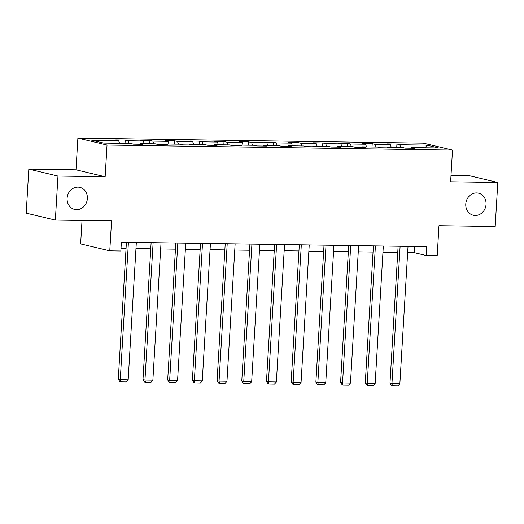 <?xml version="1.0" encoding="UTF-8"?>
<svg xmlns="http://www.w3.org/2000/svg" width="524" height="524" viewBox="0 0 524 524"><rect width="100%" height="100%" fill="white"/><g stroke="black" fill="none" stroke-linecap="round" stroke-linejoin="round"><path stroke-width="0.79" d="M87.37 198.511A11.338 10.087 -76.6 0 1 74.611 209.397A11.338 10.087 -76.6 0 1 67.105 198.216A11.338 10.087 -76.6 0 1 79.864 187.337A11.338 10.087 -76.6 0 1 87.37 198.511M486.043 204.34A11.338 10.087 -76.6 0 1 473.283 215.22A11.338 10.087 -76.6 0 1 465.777 204.039A11.338 10.087 -76.6 0 1 478.536 193.159A11.338 10.087 -76.6 0 1 486.043 204.34M82.019 220.473L80.63 243.909L109.771 250.845L120.861 251.009L121.378 242.199L426.641 246.66L426.117 255.47L437.199 255.633L438.974 225.687L495.187 226.512L497.8 182.476L468.653 175.533L451.007 175.278M28.813 169.108L26.2 213.144L55.348 220.08L57.961 176.044L105.147 176.739L107.027 145.03L77.88 138.094L76 169.796L28.813 169.108L57.961 176.044M107.027 145.03L452.5 150.08L423.353 143.144L77.88 138.094M426.719 145.109L399.799 144.716L396.923 144.028L387.426 143.89L390.301 144.578L375.099 144.355L372.223 143.668L362.726 143.53L365.601 144.218L350.405 143.995L347.53 143.307L338.026 143.17L340.901 143.851L325.705 143.635L322.83 142.947L313.326 142.81L316.201 143.491L301.005 143.268L298.13 142.587L288.626 142.449L291.501 143.131L276.305 142.908L273.43 142.227L263.932 142.089L266.808 142.77L251.605 142.548L248.73 141.866L239.232 141.729L242.108 142.41L226.905 142.187L224.03 141.506L214.532 141.369L217.408 142.05L202.205 141.827L199.33 141.146L189.832 141.002L192.708 141.69L177.505 141.467L174.63 140.779L165.132 140.642L168.007 141.329L152.805 141.107L149.93 140.419L140.432 140.281L143.307 140.969L128.111 140.746L125.236 140.059L115.732 139.921L118.607 140.609L91.693 140.216L103.667 143.065L130.581 143.458L133.456 144.139L142.96 144.277L140.085 143.596L155.281 143.818L158.156 144.5L167.66 144.637L164.785 143.956L179.981 144.179L182.856 144.86L192.354 145.004L189.478 144.316L204.681 144.539L207.556 145.22L217.054 145.364L214.178 144.676L229.381 144.899L232.256 145.587L241.754 145.724L238.879 145.037L254.081 145.259L256.957 145.947L266.454 146.085L263.579 145.397L278.781 145.62L281.657 146.307L291.154 146.445L288.279 145.757L303.475 145.98L306.35 146.668L315.854 146.805L312.979 146.124L328.175 146.34L331.05 147.028L340.554 147.165L337.679 146.484L352.875 146.707L355.75 147.388L365.254 147.526L362.379 146.844L377.575 147.067L380.45 147.748L389.948 147.886L387.072 147.205L402.275 147.427L405.15 148.109L414.648 148.246L411.772 147.565L438.693 147.958L426.719 145.109L425.475 147.768M139.725 144.231L140.085 143.596M128.111 140.746L129.048 143.432M143.307 140.969L144.251 143.655M164.418 144.591L164.785 143.956M152.805 141.107L153.748 143.792M168.007 141.329L168.951 144.015M189.118 144.952L189.478 144.316M177.505 141.467L178.448 144.152M192.708 141.69L193.651 144.375M213.818 145.312L214.178 144.676M202.205 141.827L203.148 144.519M217.408 142.05L218.351 144.735M238.518 145.679L238.879 145.037M226.905 142.187L227.848 144.879M242.108 142.41L243.051 145.102M263.218 146.039L263.579 145.397M251.605 142.548L252.548 145.24M266.808 142.77L267.744 145.462M287.918 146.399L288.279 145.757M276.305 142.908L277.248 145.6M291.501 143.131L292.444 145.823M312.618 146.759L312.979 146.124M301.005 143.268L301.948 145.96M316.201 143.491L317.144 146.183M337.318 147.12L337.679 146.484M325.705 143.635L326.649 146.32M340.901 143.851L341.844 146.543M362.012 147.48L362.379 146.844M350.405 143.995L351.342 146.681M365.601 144.218L366.545 146.903M386.712 147.84L387.072 147.205M375.099 144.355L376.042 147.041M390.301 144.578L391.245 147.264M411.412 148.2L411.772 147.565M399.799 144.716L400.742 147.401M109.771 250.845L111.553 220.905L55.348 220.08M452.5 150.08L450.62 181.782L497.8 182.476M407.659 252.561L414.301 252.66L426.117 255.47M121.011 248.369L126.055 248.448M135.971 248.592L150.755 248.808M160.665 248.952L175.455 249.169M185.365 249.313L200.155 249.529M210.065 249.673L224.855 249.889M234.765 250.033L249.555 250.249M259.465 250.393L274.255 250.61M284.165 250.754L298.949 250.97M308.865 251.114L323.649 251.33M333.565 251.481L348.349 251.697M358.259 251.841L373.049 252.057M382.959 252.201L397.749 252.417M118.607 140.609L119.551 143.294M414.667 246.49L414.301 252.66M396.923 144.028L396.727 147.342M372.223 143.668L372.027 146.982M347.53 143.307L347.327 146.622M322.83 142.947L322.633 146.262M298.13 142.587L297.933 145.901M273.43 142.227L273.233 145.541M248.73 141.866L248.533 145.181M224.03 141.506L223.833 144.821M199.33 141.146L199.133 144.46M174.63 140.779L174.433 144.1M149.93 140.419L149.733 143.733M125.236 140.059L125.04 143.373M105.147 176.739L76 169.796M408.026 246.391L399.864 383.778L391.945 383.66L389.98 383.188L391.618 385.638L392.411 385.828L391.945 383.66L400.113 246.273M398.116 246.247L389.98 383.188M399.864 383.778L397.952 385.906L392.411 385.828M383.326 246.031L375.164 383.417L367.252 383.299L365.28 382.828L366.924 385.278L367.71 385.468L367.252 383.299L375.413 245.913M373.416 245.887L365.28 382.828M375.164 383.417L373.252 385.546L367.71 385.468M358.626 245.671L350.464 383.051L342.552 382.939L340.58 382.468L342.224 384.917L343.01 385.107L342.552 382.939L350.713 245.553M348.715 245.527L340.58 382.468M350.464 383.051L348.552 385.186L343.01 385.107M333.932 245.311L325.764 382.69L317.852 382.579L315.88 382.107L317.524 384.557L318.31 384.74L317.852 382.579L326.013 245.193M324.015 245.16L315.88 382.107M325.764 382.69L323.852 384.826L318.31 384.74M309.232 244.95L301.071 382.33L293.152 382.219L291.18 381.747L292.824 384.197L293.61 384.38L293.152 382.219L301.313 244.832M299.315 244.8L291.18 381.747M301.071 382.33L299.152 384.465L293.61 384.38M284.532 244.584L276.371 381.97L268.452 381.852L266.48 381.387L268.124 383.837L268.91 384.02L268.452 381.852L276.613 244.472M274.615 244.439L266.48 381.387M276.371 381.97L274.452 384.105L268.91 384.02M259.832 244.223L251.671 381.61L243.752 381.492L241.78 381.027L243.424 383.476L244.21 383.66L243.752 381.492L251.913 244.112M249.922 244.079L241.78 381.027M251.671 381.61L249.752 383.745L244.21 383.66M235.132 243.863L226.971 381.249L219.052 381.131L217.087 380.666L218.724 383.11L219.517 383.299L219.052 381.131L227.213 243.752M225.222 243.719L217.087 380.666M226.971 381.249L225.058 383.378L219.517 383.299M210.432 243.503L202.271 380.889L194.352 380.771L192.387 380.306L194.024 382.749L194.817 382.939L194.352 380.771L202.519 243.385M200.522 243.359L192.387 380.306M202.271 380.889L200.358 383.018L194.817 382.939M185.732 243.143L177.571 380.529L169.658 380.411L167.687 379.946L169.331 382.389L170.117 382.579L169.658 380.411L177.819 243.025M175.822 242.998L167.687 379.946M177.571 380.529L175.658 382.658L170.117 382.579M161.032 242.782L152.87 380.169L144.958 380.051L142.987 379.579L144.631 382.029L145.417 382.219L144.958 380.051L153.119 242.664M151.122 242.638L142.987 379.579M152.87 380.169L150.958 382.297L145.417 382.219M136.332 242.422L128.17 379.808L120.258 379.69L118.286 379.219L119.93 381.669L120.717 381.858L120.258 379.69L128.419 242.304M126.422 242.278L118.286 379.219M128.17 379.808L126.258 381.937L120.717 381.858"/></g></svg>
